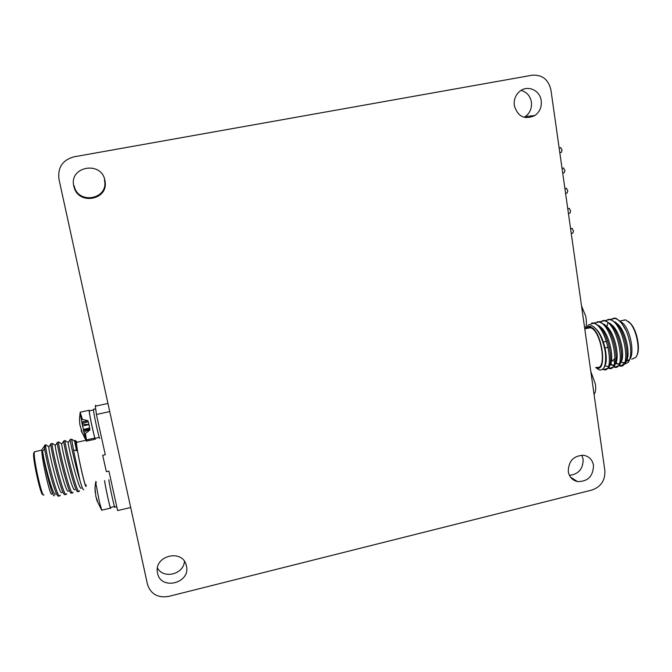 <?xml version="1.0" encoding="UTF-8"?>
<svg xmlns="http://www.w3.org/2000/svg" width="672" height="672" viewBox="0 0 672 672"><rect width="100%" height="100%" fill="white"/><g stroke="black" fill="none" stroke-linecap="round" stroke-linejoin="round"><path stroke-width="1.01" d="M116.752 506.646L114.878 507.083C115.072 510.829 109.57 486.058 108.805 479.741M114.492 506.528L110.552 507.461C110.678 511.056 105.386 487.351 104.714 481.278L104.647 480.648M99.658 438.001C99.868 441.714 94.626 418.673 93.568 411.188L93.551 409.29M99.246 437.447L95.273 438.329C95.416 441.899 90.376 419.849 89.41 412.667L89.426 410.836M628.345 321.434L630.739 323.652C637.199 330.742 640.676 349.49 636.72 355.765M631.781 359.218L635.754 357.462C640.634 351.893 637.19 330.935 630.084 323.173L625.699 319.939L622.314 320.494M608.21 347.273L604.523 348.088M606.287 358.378L605.69 357.571M615.006 358.394L611.251 361.746M620.029 320.947L623.608 323.904C630.916 331.876 634.595 353.623 629.664 359.537M624.7 364.081L628.228 362.326L629.546 359.696L626.01 361.502M628.228 362.326C630.176 359.528 630.983 355.186 630.672 349.289C630.554 343.82 628.219 335.37 626.119 330.683L620.978 321.989L615.888 318.234L613.133 318.259M623.053 363.67L623.893 363.955M595.61 367.542L596.156 367.794C608.068 373.624 601.986 329.717 590.419 327.037L586.186 328.566M586.093 328.583L586.984 327.239L591.301 325.71C592.326 325.769 593.93 326.903 596.106 329.129C599.878 333.178 603.38 341.846 605.002 350.591C606.287 357.521 605.531 367.08 603.246 368.558C601.583 370.054 600.13 370.448 598.878 369.726L595.963 367.71M586.597 327.751L588.193 325.072L593.51 323.215C607.118 325.702 615.695 373.733 603.632 369.667L602.532 369.264M594.048 327.146L596.593 329.482C604.867 338.201 609.109 362.141 604.153 366.794M598.66 325.424L602.112 328.339C610.302 337 614.519 360.452 609.689 365.392M608.269 366.517L604.682 365.828M604.153 324.257L607.622 327.205C615.796 335.866 619.954 359.041 615.14 364.081M613.704 365.249L609.949 364.543M609.638 323.098L613.124 326.071C621.272 334.723 625.38 357.638 620.584 362.779M619.13 363.989L615.359 363.367M615.115 321.938L618.618 324.937C626.741 333.589 630.79 356.236 626.018 361.469M624.548 362.729L620.768 362.191M610.579 319.318L615.082 318.41C619.046 319.628 622.726 323.711 626.119 330.683M616.182 363.838L615.443 363.065M614.628 362.09L613.813 360.982M606.883 326.298L607.732 323.484M605.22 320.527L609.706 319.612C623.692 321.997 632.142 369.911 619.702 365.954L618.979 365.736M610.907 365.098L610.294 364.459M599.852 321.728L604.321 320.804C618.173 323.232 626.674 371.179 614.351 367.189L613.603 366.954M594.476 322.946L598.92 322.014C612.654 324.467 621.188 372.456 608.992 368.424L608.219 368.172M591.671 323.047L594.594 322.972L600.071 326.869C609.143 336.487 613.771 362.838 608.252 368.13L603.632 369.667M597.055 321.846L600.004 321.77L605.598 325.744C614.662 335.362 619.223 361.435 613.712 366.828L610.067 368.18L609.176 367.878M602.431 320.645L605.396 320.569L611.117 324.618C620.164 334.244 624.658 360.041 619.156 365.526L615.426 366.937L614.023 366.408M612.679 365.492L610.73 363.493M607.799 319.452L610.781 319.368L616.619 323.492C625.649 333.127 630.084 358.655 624.59 364.224L620.768 365.702L619.399 365.198M617.988 364.258L616.098 362.359M587.37 328.297L590.528 327.793C601.146 330.162 607.513 370.558 596.812 367.273M96.995 499.724L96.415 497.776M95.189 492.509L94.962 487.813L95.903 496.742L97.625 501.749L96.6 499.85L101.522 509.897M95.743 482.824L99.49 502.354L101.842 510.35M104.588 480.782C105.328 487.242 110.821 511.812 110.687 508.074L110.645 507.436M96.331 482.689L95.794 481.354M42.857 494.281C41.261 497.935 32.558 459.295 33.642 453.298L33.684 453.012M35.129 451.609L34.322 452.298C33.205 458.514 42.26 498.742 43.898 494.92M51.845 493.954C50.35 498.086 40.908 455.986 41.933 449.711L41.966 449.45M45.478 444.998L44.713 445.166L44.68 448.627L42.63 451.357C43.504 462.403 52.559 499.044 54.533 495.592L54.524 495.6M77.179 442.226L76.364 441.773C75.877 447.476 86.276 493.853 86.15 485.486L86.142 484.907M83.756 489.619C83.227 490.493 81.992 487.586 80.044 480.892L73.483 449.921L76.516 450.761L75.214 440.588M58.615 495.97C56.221 499.422 46.242 461.168 44.68 448.627M60.211 495.222C58.145 503.227 45.268 451.324 45.646 445.2L46.099 445.024M65.075 494.466C62.462 498.523 50.593 449.644 50.82 444.058L51.164 443.73M66.629 493.735C64.747 501.698 51.92 449.837 52.114 443.764L52.5 443.57M71.518 492.971C69.107 497.171 57.221 448.148 57.288 442.613L57.574 442.302M73.038 492.257C71.333 500.161 58.565 448.35 58.582 442.319L58.892 442.126M77.935 491.476C75.743 495.818 63.848 446.695 63.739 441.176L63.966 440.882M79.43 490.778C77.91 498.641 65.192 446.872 65.024 440.882L65.276 440.681M80.044 480.892C75.701 467.208 70.451 443.083 70.174 439.74L70.35 439.463M73.483 449.921L71.644 439.236M106.327 471.66L102.707 455.314L106.327 471.66L108.898 471.072L117.617 510.577L130.687 507.503M109.729 411.575L96.415 414.498L105.294 454.726L102.707 455.314M95.306 438.32L95.374 439.186C95.088 440.714 90.216 419.084 89.284 412.129L89.09 410.264L89.527 410.819M95.323 439.194L86.411 441.101L86.444 439.916L94.853 438.035M85.957 484.949C85.739 491.282 76.079 447.846 76.549 442.588L76.994 442.268M96.415 414.498L95.382 406.384L95.516 405.258L96.02 406.048M76.516 450.761L74.659 441.042M81.253 488.082C79.237 491.988 68.317 447.124 68.141 442.646L68.275 442.445M74.836 489.569C72.635 493.34 61.765 448.762 61.706 444.108L61.883 443.856M68.401 491.064C66.024 494.701 55.196 450.4 55.255 445.578L55.474 445.267M61.958 492.559C59.405 496.062 48.619 452.038 48.796 447.056L49.048 446.678M55.499 494.054C53.155 497.028 44.1 462.672 42.63 451.357M81.656 422.05L87.914 420.697L88.981 424.612L89.939 429.962L89.586 428.854L83.857 432.323M79.75 423.595L79.456 418.732L79.817 424.46L82.328 433.154L81.169 430.727M87.864 420.689L81.102 419.11M82.446 419.429L80.144 412.222L80.296 414.095L84.353 434.414L86.444 441.176M86.444 439.916L85.436 433.524M82.463 426.031L88.931 424.603L82.068 424.091M81.152 430.685L81.682 430.609L81.22 429.458M88.208 429.164L89.67 428.014M85 431.701L83.908 432.566M86.923 430.651L89.897 429.996L84.344 434.381M58.943 179.071C57.616 167.462 62.597 160.054 73.886 156.845L532.123 75.222C542.178 74.542 548.444 79.439 550.922 89.922L604.867 470.677C605.296 480.346 600.986 486.805 591.931 490.048L168.588 596.425C157.769 598.114 150.73 594.082 147.47 584.338L58.943 179.071M568.285 471.626C568.453 461.101 573.577 455.65 583.657 455.28C589.117 456.355 592.402 459.724 593.502 465.394C593.191 476.28 587.832 481.664 577.441 481.572C572.376 480.304 569.327 476.986 568.285 471.626M514.29 105.613C513.652 99.725 515.508 94.937 519.859 91.241C527.621 84.714 540.103 90.292 541.22 100.691C541.842 106.915 539.767 111.838 534.996 115.475C524.798 120.12 517.902 116.827 514.29 105.613M73.802 186.11C68.779 166.379 101.522 160.524 104.891 180.424L105.084 181.549C108.452 199.97 78.616 205.514 74.071 187.186L73.802 186.11M157.55 573.124L157.366 572.048C154.459 555.643 182.146 548.864 186.152 564.9L186.43 565.984C190.84 583.246 160.692 590.806 157.55 573.124M594.048 394.346C595.585 392.582 596.03 389.197 595.409 384.191L590.806 371.448M560.54 147.697L562.086 149.999L561.33 152.426L559.818 152.712M563.405 168.084L564.967 170.411L564.228 172.78L562.708 173.082M566.261 188.345L567.832 190.697L567.109 193.015L565.572 193.318M569.092 208.48L570.679 210.857L569.965 213.125L568.42 213.436M571.906 228.488L573.51 230.891L572.813 233.108L571.259 233.428M104.446 180.096L104.63 181.188C107.923 199.189 78.775 204.599 74.34 186.698L74.071 185.648M521.069 90.392C526.772 92.005 530.208 95.903 531.401 102.102C532.014 108.184 529.99 113.005 525.319 116.567L524.076 117.323M184.439 561.338C183.758 574.35 163.456 579.424 157.458 568M581.792 455.171L583.145 459.295C583.187 468.829 578.617 474.188 569.436 475.356M584.825 329.238C586.572 326.726 586.874 322.417 585.749 316.302L581.515 305.869M97.154 499.909L96.676 500.027M89.628 428.047L83.21 429.467M89.578 429.206L83.454 430.567M81.749 430.945L81.278 431.046M82.068 419.336L82.32 418.9M95.609 408.845L93.358 409.332M93.408 409.97L89.225 410.878M602.91 342.149L606.539 341.326M630.739 323.652L630.084 323.173M623.608 323.904L620.978 321.989M628.236 360.032L626.674 360.394M588.193 325.072L587.101 327.096M596.593 329.482L596.106 329.129M602.112 328.339L600.071 326.869M607.622 327.205L605.598 325.744M613.124 326.071L611.117 324.618M618.618 324.937L616.619 323.492M594.098 322.862L593.023 323.106M590.117 327.684L585.144 328.793M610.067 368.18L608.992 368.424M615.426 366.937L614.351 367.189M620.768 365.702L619.702 365.954M599.5 321.661L598.424 321.896M604.892 320.46L603.817 320.704M610.277 319.259L609.202 319.502M615.418 318.116L614.569 318.301M625.254 319.838L620.071 320.998M586.454 328.23L586.984 327.247M97.104 499.699L96.592 499.817M101.884 510.14L110.485 508.116M95.525 482.748L94.987 488.435M33.642 453.298L34.322 452.298M41.933 449.711L44.638 445.712M44.713 445.166L45.646 444.956M50.82 443.806L52.114 443.52M57.28 442.369L58.565 442.084M63.722 440.933L65.008 440.647M70.157 439.505L71.434 439.219M95.374 406.182L107.957 403.444M76.566 442.361L85.84 440.286M74.558 441.185L74.869 440.731M68.141 442.646L70.165 439.648M61.706 444.108L63.731 441.109M55.255 445.578L57.288 442.579M48.796 447.056L50.82 444.058M74.542 441.017L71.425 439.102M68.124 442.428L64.999 440.513M61.69 443.839L58.565 441.924M55.247 445.259L52.114 443.335M48.796 446.678L45.654 444.755M34.415 451.777L41.908 450.097M76.415 441.328L74.861 440.378M88.267 421.814L81.892 423.226M80.144 412.222L89.09 410.264M89.586 428.854L83.378 430.231M80.144 412.658L79.472 419.059M81.203 430.853L86.411 441.101M74.071 187.186L74.34 186.698M105.084 181.549L104.63 181.188M534.996 115.475L525.319 116.567M577.441 481.572L570.503 477.12M572.25 228.413L570.595 228.757M569.436 208.404L567.756 208.748M566.614 188.269L564.908 188.614M563.766 168.017L562.036 168.353M560.902 147.63L559.146 147.966"/></g></svg>
